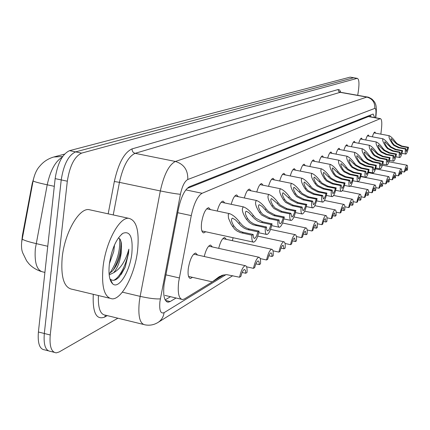 <?xml version="1.0" encoding="UTF-8"?>
<svg xmlns="http://www.w3.org/2000/svg" width="430" height="430" viewBox="0 0 430 430"><rect width="100%" height="100%" fill="white"/><g stroke="black" fill="none" stroke-linecap="round" stroke-linejoin="round"><path stroke-width="0.64" d="M372.38 136.81C373.294 133.741 374.138 132.15 374.917 132.037L375.61 133.182M365.699 139.976C366.65 136.794 367.532 135.144 368.349 135.025L369.08 136.192M358.738 143.281C359.722 139.981 360.646 138.261 361.506 138.132L362.275 139.331M351.477 146.727C352.498 143.303 353.46 141.518 354.374 141.379L355.18 142.609M343.892 150.333C344.951 146.77 345.962 144.915 346.929 144.765L347.779 146.028M335.97 154.107C337.066 150.398 338.125 148.463 339.146 148.302L340.044 149.597M327.676 158.057C328.816 154.193 329.928 152.177 331.009 152.005L331.955 153.338M318.985 162.201C320.173 158.175 321.344 156.063 322.495 155.875L323.489 157.251M309.879 166.55C311.11 162.346 312.341 160.143 313.567 159.939L314.62 161.352M300.312 171.119C301.602 166.727 302.897 164.421 304.198 164.196L305.316 165.652M290.261 175.929C291.604 171.333 292.97 168.915 294.362 168.673L295.544 170.173M279.688 180.992C281.08 176.182 282.526 173.645 284.015 173.381L285.273 174.929M268.54 186.34C269.997 181.293 271.524 178.622 273.12 178.337L274.458 179.944M256.774 191.99C258.296 186.69 259.913 183.879 261.628 183.562L263.052 185.228M244.347 197.972C245.933 192.393 247.648 189.431 249.491 189.087L251.012 190.807M231.189 204.309C232.845 198.44 234.667 195.311 236.656 194.924L238.284 196.714M217.236 211.044C218.967 204.847 220.907 201.541 223.062 201.111L224.804 202.976M205.723 231.765L203.772 232.888C201.638 232.426 200.917 228.964 201.6 222.503C203.164 213.715 205.508 208.77 208.631 207.679L210.501 209.62M232.318 240.666L233.135 237.725M218.687 248.346C220.413 241.698 222.401 238.091 224.648 237.527L226.325 239.359M204.234 256.506C206.024 249.491 208.142 245.67 210.582 245.041L212.377 246.954M192.468 277.334L190.506 278.452C188.378 278.065 187.641 274.722 188.308 268.406C189.926 259.381 192.371 254.254 195.645 253.023L197.574 255.017M380.851 134.155L381.448 129.145C382.141 122.636 381.775 119.126 380.367 118.621L202.089 193.28C197.547 196.005 193.941 203.449 191.269 215.607L178.649 281.908C177.493 293.067 178.821 298.947 182.626 299.554L184.454 298.931L223.686 274.921M34.604 175.268L32.228 183.406L22.414 235.42L21.715 241.789M368.725 115.767L368.666 116.492L187.023 188.469M41.049 271.454C35.921 269.675 31.815 267.041 28.729 263.547L26.612 260.827L23.172 253.802C21.699 251.029 21.204 247.126 21.683 242.085L33.089 180.971C34.448 174.344 36.743 169.329 39.979 165.932C43.554 161.637 48.133 158.665 53.723 157.004L62.667 156.504M117.89 318.211L59.19 351.95L56.292 352.858C51.364 352.277 49.342 346.322 50.24 334.986L67.316 181.207C69.751 165.851 74.519 156.488 81.609 153.118L357.072 78.405L353.519 77.787L75.583 151.887L353.519 77.787L350.402 77.169M67.316 181.207L61.221 179.917C63.645 164.577 68.429 155.235 75.583 151.887C68.429 155.235 63.645 164.577 61.221 179.917L44.317 333.492L61.221 179.917L55.142 178.627C57.555 163.314 62.361 153.988 69.569 150.656L349.977 77.174M50.455 351.358C45.478 350.772 43.435 344.812 44.317 333.492C43.435 344.812 45.478 350.772 50.455 351.358L54.078 352.288M48.219 350.789L44.634 349.869C39.619 349.267 37.539 343.312 38.404 331.998L55.142 178.627M374.627 117.573L373.192 114.079L372.837 114.138L189.453 186.711C184.798 189.377 181.132 196.79 178.455 208.948L164.066 284.585C162.948 295.7 164.346 301.564 168.254 302.177L170.167 301.548L176.064 298.006M357.072 78.405L357.362 78.373C359.061 79.206 359.399 83.42 358.378 91.02L357.717 95.32M170.5 296.7L165.142 299.871M370.579 115.03L370.864 116.89M222.133 275.334L212.275 281.876L218.779 277.006L216.526 278.909L221.773 275.458M218.779 277.006L222.67 275.168L226.669 274.636L239.542 277.226C241.149 270.298 243.063 266.45 245.277 265.681L193.667 254.146M242.133 272.459L245.74 273.27L247.035 272.443C247.288 268.1 246.702 265.848 245.277 265.681M245.74 273.27L245.476 270.459L244.525 269.465C243.176 269.873 241.961 272.179 240.875 276.377L239.542 277.226M257.86 231.834L247.529 229.604L244.342 228.319L241.047 225.879L235.5 219.918L232.42 218.139C230.845 219.053 231.302 221.617 233.786 225.841L236.414 228.964L239.945 231.211L242.746 232.205L253.173 234.463L253.431 237.387L254.377 238.43C255.667 238.059 256.828 235.86 257.86 231.834L259.113 231.136L248.809 228.91L245.6 227.631L242.74 225.616L239.978 222.627C236.586 217.967 233.141 214.984 229.636 213.667L206.658 208.803M259.113 231.136C257.586 237.779 255.764 241.461 253.641 242.181C252.216 241.999 251.636 239.666 251.894 235.183L240.305 232.582L237.08 231.071L234.678 229.238L231.173 224.315L228.518 218.257L228.222 214.532L229.013 213.731L229.636 213.667M251.894 235.183L253.173 234.463M246.562 266.799L253.458 268.341C255.006 261.655 256.817 257.946 258.892 257.221L208.7 246.143M255.871 263.864L259.285 264.622L260.505 263.843C260.768 259.602 260.231 257.393 258.892 257.221M259.285 264.622L259.053 261.87L258.167 260.886C256.903 261.273 255.753 263.493 254.71 267.541L253.458 268.341M260.188 258.575L266.552 259.983C268.035 253.523 269.755 249.943 271.701 249.255L222.858 238.602M268.798 255.769L272.034 256.479L273.184 255.748C273.464 251.598 272.969 249.438 271.701 249.255M272.034 256.479L271.841 253.786L271.002 252.819C269.82 253.184 268.728 255.323 267.729 259.231L266.552 259.983M272.986 250.819L278.887 252.109C280.317 245.858 281.951 242.402 283.784 241.751L257.753 236.134M280.989 248.137L284.063 248.803L285.144 248.11C285.434 244.052 284.977 241.934 283.784 241.751M284.063 248.803L283.107 245.207C281.994 245.557 280.957 247.621 280 251.4L278.887 252.109M285.031 243.487L290.529 244.675C291.911 238.618 293.464 235.28 295.19 234.662L270.534 229.4M292.502 240.924L295.421 241.552L296.447 240.897C296.743 236.925 296.324 234.845 295.19 234.662M295.421 241.552L294.534 238.026C293.486 238.354 292.502 240.343 291.583 244.003L290.529 244.675M270.916 224.508L260.865 222.358L257.758 221.117L254.555 218.757L248.707 212.554L246.223 211.221C244.761 212.097 245.24 214.57 247.653 218.644L250.206 221.67L253.641 223.847L256.361 224.809L266.509 226.981L266.734 229.835L267.621 230.867C268.831 230.512 269.927 228.394 270.916 224.508L272.093 223.847L262.617 221.837L255.732 218.139L253.474 215.624C250.174 211.082 246.852 208.174 243.504 206.889L221.181 202.218M272.093 223.847C270.626 230.27 268.9 233.823 266.906 234.506C265.568 234.312 265.036 232.033 265.305 227.658L252.958 224.75L249.448 222.686L246.401 219.295C242.267 212.775 241.305 208.641 243.504 206.889M265.305 227.658L266.509 226.981M283.214 217.607L273.964 215.661L267.277 212.049L262.058 206.4L259.225 204.707C257.866 205.551 258.36 207.937 260.709 211.872L262.773 214.425L269.723 217.967L279.065 219.934L279.253 222.729L280.086 223.74C281.225 223.406 282.268 221.364 283.214 217.607L284.327 216.983L275.092 215.048L268.39 211.463L266.197 209.023C262.977 204.599 259.768 201.756 256.57 200.504L234.871 196.01M284.327 216.983C282.913 223.197 281.268 226.626 279.398 227.271C278.135 227.083 277.646 224.847 277.925 220.574L268.562 218.601L261.628 215.027L259.526 212.484C255.517 206.185 254.533 202.191 256.57 200.504M277.925 220.574L279.065 219.934M294.819 211.092L285.8 209.216L279.285 205.717L277.119 203.358L271.497 198.558C270.228 199.369 270.733 201.681 273.018 205.481L275.033 207.964L281.8 211.393L290.9 213.291L291.846 217.021C292.916 216.704 293.905 214.731 294.819 211.092L295.867 210.506L286.869 208.636L280.338 205.164L278.205 202.793C275.066 198.477 271.964 195.704 268.9 194.478L247.787 190.146M295.867 210.506C294.507 216.521 292.943 219.837 291.18 220.456C289.987 220.262 289.535 218.075 289.825 213.893L280.704 211.99L273.953 208.534L271.905 206.061C268.008 199.966 267.008 196.107 268.9 194.478M289.825 213.893L290.9 213.291M137.562 250.647C134.945 274.066 122.115 299.173 112.311 298.871C104.42 297.754 101.34 287.127 103.055 266.998C105.662 242.531 119.201 217.3 128.581 218.284C136.498 220.015 139.497 230.802 137.562 250.647M109.338 298.157L72.536 289.352C64.113 288.095 60.662 277.484 62.189 257.522C64.586 233.264 78.626 208.442 88.639 209.571L91.16 210.125M109.403 263.681L113.735 251.572L114.531 244.896M109.069 273.711L112.606 270.889C116.401 266.32 119.099 260.408 120.706 253.157L121.448 247.949L121.319 242.843L120.217 239.343L118.427 237.871M121.448 247.949L121.169 253.265C119.97 261.617 117.476 268.1 113.681 272.695L109.177 274.867M109.365 264.009C111.735 248.879 116.251 238.645 122.905 233.307C130.129 230.62 133.106 237.301 131.854 253.356C129.935 271.432 118.787 289.61 112.698 283.875C109.446 280.742 108.333 274.12 109.365 264.009M112.698 283.875L110.22 279.102C112.816 281.247 115.826 280.505 119.25 276.882L125.178 267.18L128.522 253.324L128.866 249.196L127.624 253.318C124.324 262.794 119.674 269.255 113.681 272.695M109.709 273.367C117.186 261.967 120.481 250.357 119.583 238.542M113.746 280.29C120.561 277.21 127.737 261.155 128.866 249.196M113.24 270.137C118.637 260.231 121.212 250.566 120.97 241.139M110.773 281.231L111.381 281.333M121.169 274.464L125.178 267.18M296.399 236.548L301.537 237.645C302.87 231.775 304.354 228.55 305.983 227.954L282.575 223.009M303.392 234.097L306.165 234.689L307.138 234.071C307.445 230.179 307.058 228.142 305.983 227.954M306.165 234.689L305.348 231.227C304.359 231.539 303.419 233.469 302.532 237.011L301.537 237.645M307.144 229.969L311.965 230.991C313.25 225.298 314.663 222.17 316.206 221.6L293.937 216.946M313.707 227.631L316.351 228.19L317.27 227.599C317.582 223.793 317.227 221.794 316.206 221.6M316.351 228.19L315.593 224.788C314.658 225.089 313.76 226.954 312.906 230.389L311.965 230.991M317.313 223.729L321.85 224.68C323.097 219.155 324.446 216.118 325.908 215.575L304.682 211.173M323.489 221.493L326.015 222.02L326.886 221.461C327.203 217.73 326.875 215.769 325.908 215.575M326.015 222.02L325.311 218.682C324.424 218.967 323.57 220.773 322.742 224.111L321.85 224.68M305.789 204.938L296.99 203.127L290.637 199.735L283.09 192.748C281.908 193.532 282.429 195.768 284.655 199.45L286.611 201.858L293.206 205.185L302.08 207.018L302.957 210.673C303.962 210.372 304.908 208.459 305.789 204.938L306.778 204.384L298.001 202.578L291.631 199.208L289.557 196.902C286.488 192.688 283.488 189.979 280.553 188.781L260 184.604M306.778 204.384C305.461 210.216 303.972 213.425 302.312 214.011C301.177 213.812 300.763 211.673 301.065 207.588L292.174 205.75L285.595 202.396L283.601 199.993C279.812 194.091 278.796 190.356 280.553 188.781M301.065 207.588L302.08 207.018M316.168 199.111L307.584 197.365L301.387 194.07L294.066 187.244C292.964 188.007 293.491 190.167 295.657 193.736L297.571 196.08L303.999 199.316L312.658 201.084L313.465 204.669C314.421 204.379 315.319 202.53 316.168 199.111L317.103 198.585L308.541 196.843L302.328 193.57L300.307 191.328C297.307 187.211 294.405 184.561 291.588 183.39L271.567 179.358M317.103 198.585C315.835 204.245 314.411 207.357 312.841 207.916C311.766 207.717 311.385 205.621 311.696 201.622L303.021 199.848L296.609 196.585L294.663 194.252C290.976 188.533 289.949 184.911 291.588 183.39M311.696 201.622L312.658 201.084M326.01 193.591L317.63 191.898L311.578 188.695L304.472 182.03C303.44 182.766 303.978 184.868 306.09 188.324L307.961 190.603L314.228 193.747L322.677 195.456L323.43 198.972C324.327 198.698 325.188 196.908 326.01 193.591L326.897 193.091L318.539 191.404L312.47 188.222L310.498 186.04C307.568 182.014 304.752 179.428 302.048 178.278L282.531 174.386M326.897 193.091C325.666 198.585 324.306 201.6 322.822 202.138C321.801 201.939 321.452 199.88 321.769 195.972L313.298 194.252L307.041 191.087L305.144 188.813C301.559 183.266 300.522 179.756 302.048 178.278M321.769 195.972L322.677 195.456M326.961 217.8L331.234 218.687C332.444 213.318 333.739 210.372 335.12 209.851L314.846 205.685M332.788 215.661L335.196 216.161L336.023 215.629C336.346 211.969 336.045 210.044 335.12 209.851M335.196 216.161L334.54 212.882C333.702 213.151 332.879 214.909 332.084 218.144L331.234 218.687M336.126 212.157L340.157 212.99C341.329 207.765 342.57 204.906 343.887 204.406L324.483 200.45M341.624 210.109L343.925 210.582L344.72 210.076C345.043 206.491 344.769 204.599 343.887 204.406M343.925 210.582L343.323 207.362C342.522 207.62 341.737 209.324 340.969 212.474L340.157 212.99M344.838 206.782L348.655 207.566C349.789 202.482 350.982 199.703 352.235 199.219L333.621 195.456M350.047 204.825L352.245 205.271L352.998 204.787C353.331 201.272 353.073 199.412 352.235 199.219M352.245 205.271L351.681 202.105C350.923 202.358 350.171 204.008 349.423 207.072L348.655 207.566M353.137 201.659L356.755 202.396C357.857 197.445 359.002 194.736 360.195 194.274L342.291 190.683M358.072 199.783L360.179 200.208L360.899 199.746C361.232 196.295 360.996 194.468 360.195 194.274M360.179 200.208L359.657 197.096C358.937 197.332 358.212 198.945 357.486 201.923L356.755 202.396M361.044 196.768L364.479 197.461C365.554 192.635 366.656 190.001 367.79 189.555L350.504 186.115M365.737 194.967L367.752 195.37L368.44 194.935C368.773 191.543 368.558 189.748 367.79 189.555M367.752 195.37L367.268 192.312C366.58 192.543 365.887 194.107 365.183 197.01L364.479 197.461M335.346 188.345L327.165 186.706L321.248 183.594L314.351 177.085C313.384 177.794 313.927 179.831 315.991 183.191L317.813 185.405L323.935 188.464L332.186 190.125L332.879 193.57C333.734 193.306 334.556 191.57 335.346 188.345L336.195 187.872L328.025 186.238L322.097 183.148L320.173 181.019C317.313 177.085 314.583 174.553 311.976 173.43L292.938 169.662M336.195 187.872C335.002 193.215 333.702 196.139 332.293 196.655C331.32 196.456 330.998 194.441 331.32 190.608L323.054 188.947L316.948 185.862L315.093 183.653C311.594 178.267 310.557 174.859 311.976 173.43M331.32 190.608L332.186 190.125M344.226 183.363L336.228 181.777L330.444 178.746L323.742 172.376C322.833 173.07 323.387 175.048 325.397 178.31L327.182 180.466L333.159 183.443L341.221 185.05L341.866 188.437C342.672 188.184 343.462 186.496 344.226 183.363L345.032 182.911L337.05 181.326L331.256 178.321L329.375 176.241C326.574 172.392 323.924 169.92 321.42 168.818L302.838 165.168M345.032 182.911C343.871 188.109 342.624 190.952 341.291 191.447C340.366 191.243 340.071 189.27 340.399 185.513L332.32 183.9L326.354 180.901L324.542 178.751C321.135 173.516 320.092 170.205 321.42 168.818M340.399 185.513L341.221 185.05M352.675 178.622L344.855 177.079L339.2 174.128L332.68 167.904C331.826 168.571 332.385 170.495 334.346 173.666L336.088 175.768L341.931 178.67L349.81 180.229L350.412 183.551C351.181 183.309 351.933 181.67 352.675 178.622L353.444 178.192L345.634 176.655L339.969 173.725L338.136 171.699C335.395 167.931 332.82 165.507 330.407 164.427L312.261 160.89M353.444 178.192C352.32 183.25 351.122 186.013 349.853 186.486C348.972 186.287 348.698 184.346 349.031 180.67L341.13 179.106L335.303 176.182L333.535 174.085C330.208 168.995 329.165 165.776 330.407 164.427M349.031 180.67L349.81 180.229M360.727 174.107L353.073 172.607L347.542 169.732L341.194 163.636C340.393 164.287 340.952 166.157 342.871 169.243L344.575 171.296L350.289 174.123L357.996 175.639L358.55 178.896C359.281 178.665 360.007 177.069 360.727 174.107L361.458 173.693L353.82 172.199L348.279 169.345L346.489 167.367C343.801 163.674 341.296 161.304 338.969 160.245L321.237 156.816M361.458 173.693C360.367 178.617 359.217 181.309 358.007 181.766C357.169 181.567 356.916 179.659 357.255 176.053L349.525 174.537L343.828 171.688L342.097 169.64C338.851 164.69 337.808 161.556 338.969 160.245M357.255 176.053L357.996 175.639M368.408 169.796L360.915 168.34L355.502 165.534L349.321 159.568C348.569 160.202 349.128 162.019 351.004 165.023L352.67 167.028L358.26 169.785L365.801 171.258L366.317 174.462C367.016 174.236 367.709 172.683 368.408 169.796L369.107 169.404L361.63 167.953L356.207 165.163L354.454 163.233C351.821 159.616 349.386 157.294 347.139 156.257L329.805 152.924M369.107 169.404C368.042 174.204 366.935 176.821 365.785 177.262C364.984 177.063 364.753 175.193 365.091 171.656L357.529 170.183L351.955 167.404L350.262 165.405C347.096 160.578 346.053 157.53 347.139 156.257M365.091 171.656L365.801 171.258M368.596 192.097L371.864 192.748C372.907 188.044 373.966 185.475 375.051 185.05L358.217 181.718M373.057 190.366L374.987 190.753L375.648 190.334C375.981 187.002 375.782 185.239 375.051 185.05M374.987 190.753L374.541 187.743C373.885 187.964 373.213 189.49 372.531 192.317L371.864 192.748M375.809 187.625L378.921 188.243C379.937 183.653 380.958 181.148 381.996 180.734L360.765 176.569M380.055 185.964L381.91 186.33L382.539 185.932C382.877 182.659 382.695 180.928 381.996 180.734M381.91 186.33L381.496 183.374L379.561 187.835L378.921 188.243M382.711 183.347L385.678 183.927C386.661 179.45 387.65 177.01 388.639 176.606L368.306 172.64M386.758 181.75L388.543 182.1L389.145 181.713C389.483 178.498 389.317 176.794 388.639 176.606M388.543 182.1L388.156 179.186L386.29 183.535L385.678 183.927M389.317 179.245L392.149 179.799C393.111 175.418 394.068 173.037 395.014 172.65L375.508 168.866M393.181 177.708L394.896 178.041L395.471 177.676C395.81 174.516 395.659 172.838 395.014 172.65M394.896 178.041L394.536 175.177L392.735 179.423L392.149 179.799M395.648 175.311L398.352 175.832C399.293 171.559 400.217 169.232 401.125 168.856L382.394 165.244M399.341 173.833L400.991 174.15L401.545 173.795C401.883 170.689 401.744 169.044 401.125 168.856M400.991 174.15L400.658 171.328L398.916 175.472L398.352 175.832M401.722 171.532L404.308 172.032C405.227 167.85 406.119 165.577 406.99 165.211L388.989 161.761M405.259 170.108L406.839 170.414L407.371 170.076C407.715 167.017 407.586 165.4 406.99 165.211M406.839 170.414L406.533 167.635L404.85 171.688L404.308 172.032M375.745 165.679L368.408 164.26L363.108 161.524L357.083 155.681C356.368 156.3 356.932 158.068 358.765 160.992L360.399 162.954L365.865 165.647L373.256 167.076L373.729 170.221C374.396 170.006 375.067 168.495 375.745 165.679L376.406 165.303L369.09 163.889L363.775 161.175L362.06 159.283C359.485 155.741 357.11 153.462 354.938 152.446L337.985 149.205M376.406 165.303C375.374 169.984 374.31 172.537 373.213 172.962C372.444 172.763 372.235 170.925 372.573 167.458L365.172 166.023L359.716 163.314L358.061 161.363C354.965 156.66 353.922 153.687 354.938 152.446M372.573 167.458L373.256 167.076M382.754 161.744L375.567 160.363L370.375 157.692L364.5 151.962C363.828 152.564 364.393 154.295 366.188 157.143L367.79 159.057L373.138 161.685L380.373 163.077L380.813 166.174L382.754 161.744L383.393 161.384L376.218 160.008L371.015 157.358L369.338 155.51C366.812 152.037 364.495 149.801 362.399 148.801L345.811 145.652M383.393 161.384C382.383 165.953 381.356 168.442 380.308 168.85C379.577 168.651 379.384 166.851 379.722 163.443L372.477 162.046L367.134 159.401L365.511 157.493C362.485 152.908 361.447 150.011 362.399 148.801M379.722 163.443L380.373 163.077M389.462 157.977L382.421 156.633L377.33 154.026L371.595 148.409C370.966 148.995 371.531 150.677 373.283 153.462L374.852 155.332L380.093 157.901L387.183 159.256L387.597 162.298L389.462 157.977L390.075 157.638L383.044 156.294L377.943 153.703L376.304 151.898C373.82 148.49 371.568 146.297 369.537 145.319L353.299 142.255M390.075 157.638C389.091 162.094 388.102 164.523 387.102 164.916C386.398 164.722 386.221 162.948 386.565 159.605L379.459 158.245L374.229 155.66L372.638 153.795C369.676 149.323 368.644 146.496 369.537 145.319M386.565 159.605L387.183 159.256M395.89 154.37L388.983 153.064L383.995 150.511L378.395 145.001C377.803 145.576 378.362 147.221 380.082 149.936L381.62 151.763L386.758 154.273L393.708 155.596L394.084 158.584L395.89 154.37L396.476 154.042L389.585 152.736L384.581 150.204L382.974 148.436C380.539 145.093 378.341 142.937 376.374 141.975L360.474 138.998M396.476 154.042C395.519 158.396 394.563 160.766 393.6 161.153C392.929 160.954 392.767 159.218 393.111 155.929L386.151 154.606L381.023 152.08L379.464 150.258C376.567 145.888 375.535 143.131 376.374 141.975M393.111 155.929L393.708 155.596M402.05 150.914L395.277 149.64L390.381 147.146L384.914 141.739C384.35 142.298 384.914 143.905 386.597 146.555L388.107 148.345L393.144 150.801L399.959 152.086L400.308 155.031L402.05 150.914L402.609 150.597L395.853 149.328L390.945 146.845L389.37 145.114C386.984 141.835 384.834 139.723 382.931 138.777L367.349 135.869M402.609 150.597C401.679 154.854 400.755 157.17 399.835 157.541C399.19 157.348 399.04 155.638 399.384 152.408L392.558 151.118L387.532 148.646L386.006 146.861C383.168 142.593 382.146 139.9 382.931 138.777M399.384 152.408L399.959 152.086M407.962 147.597L401.319 146.35L396.514 143.91L391.171 138.605C390.639 139.153 391.198 140.723 392.848 143.314L394.331 145.06L399.266 147.469L405.952 148.721L406.28 151.618L407.962 147.597L408.5 147.297L401.867 146.049L397.057 143.625L395.514 141.927C393.165 138.707 391.069 136.632 389.225 135.703L373.95 132.87M408.5 147.297C407.592 151.457 406.694 153.72 405.812 154.08C405.194 153.886 405.06 152.204 405.404 149.033L398.707 147.769L393.778 145.356L392.278 143.604C389.505 139.438 388.483 136.804 389.225 135.703M405.404 149.033L405.952 148.721M165.813 274.829L179.288 277.936M22.414 235.42L22.795 235.506M32.228 183.406L32.61 183.486M177.73 212.71L191.269 215.607M185.814 189.893L202.089 193.28M368.107 116.525L380.012 118.691M62.173 157.251C55.33 161.347 50.342 170.527 47.214 184.803L35.335 248.723C34.303 263.16 37.002 270.938 43.43 272.056L44.908 272.405M22.145 238.967C23.381 240.155 28.036 241.692 36.098 243.584L47.762 246.266M54.304 186.319L47.214 184.803C39.108 183.046 34.4 181.766 33.089 180.971M38.404 331.998L50.24 334.986M69.569 150.656L81.609 153.118M165.464 300.436L170.167 301.548M375.503 117.734L375.772 115.455C376.25 110.677 375.917 108.328 374.772 108.408L187.776 179.498C184.647 181.245 182.191 186.174 180.412 194.285L159.922 301.5C159.154 310.315 160.541 314.04 164.083 312.669L225.97 274.646M164.083 312.669C163.47 316.829 161.551 320.022 158.315 322.247C154.262 324.833 149.914 325.714 145.275 324.887C139.884 324.139 137.89 316.41 139.299 301.704L140.148 296.367L122.351 292.147M107.274 315.62L104.694 317.06L105.517 315.19C100.303 314.626 97.932 308.073 98.411 295.544M104.694 317.06C96.304 320.275 92.493 312.691 93.267 294.313M108.177 213.834L114.337 181.503C118.422 163.233 124.34 152.36 132.08 148.882L338.141 89.526L339.668 89.994L340.764 92.31M160.347 298.85C155.999 299.21 149.269 298.382 140.148 296.367L160.331 190.936L119.438 182.363L113.235 214.941M180.412 194.285C176.192 193.919 169.501 192.801 160.331 190.936C163.959 174.558 168.985 164.733 175.413 161.46L135.122 153.338C128.285 156.482 123.055 166.157 119.438 182.363L114.337 181.503M187.776 179.498C188.087 170.146 183.965 164.131 175.413 161.46L366.828 97.078L340.108 92.337L135.122 153.338C133.031 152.682 132.015 151.199 132.08 148.882M374.772 108.408C375.111 102.453 372.466 98.68 366.828 97.078L367.478 97.051M340.802 92.321L339.598 92.187L338.733 91.558L338.141 89.526M376.094 114.692L375.772 115.455M232.458 226.529L233.786 225.841M238.682 223.299L239.978 222.627M248.094 229.738L249.373 229.045M242.009 233.049L243.315 232.34M246.401 219.295L247.653 218.644M252.254 216.258L253.474 215.624M261.413 222.487L262.617 221.837M255.689 225.605L256.92 224.938M259.526 212.484L260.709 211.872M265.047 209.62L266.197 209.023M273.964 215.661L275.092 215.048M268.562 218.601L269.723 217.967M271.905 206.061L273.018 205.481M277.119 203.358L278.205 202.793M285.8 209.216L286.869 208.636M280.704 211.99L281.8 211.393M283.601 199.993L284.655 199.45M288.53 197.434L289.557 196.902M296.99 203.127L298.001 202.578M292.174 205.75L293.206 205.185M294.663 194.252L295.657 193.736M299.328 191.834L300.307 191.328M307.584 197.365L308.541 196.843M303.021 199.848L303.999 199.316M305.144 188.813L306.09 188.324M309.573 186.518L310.498 186.04M317.63 191.898L318.539 191.404M313.298 194.252L314.228 193.747M315.093 183.653L315.991 183.191M319.296 181.471L320.173 181.019M327.165 186.706L328.025 186.238M323.054 188.947L323.935 188.464M324.542 178.751L325.397 178.31M328.541 176.676L329.375 176.241M336.228 181.777L337.05 181.326M332.32 183.9L333.159 183.443M333.535 174.085L334.346 173.666M337.34 172.113L338.136 171.699M344.855 177.079L345.634 176.655M341.13 179.106L341.931 178.67M342.097 169.64L342.871 169.243M345.725 167.759L346.489 167.367M353.073 172.607L353.82 172.199M349.525 174.537L350.289 174.123M350.262 165.405L351.004 165.023M353.729 163.61L354.454 163.233M360.915 168.34L361.63 167.953M357.529 170.183L358.26 169.785M358.061 161.363L358.765 160.992M361.372 159.643L362.06 159.283M368.408 164.26L369.09 163.889M365.172 166.023L365.865 165.647M365.511 157.493L366.188 157.143M368.677 155.853L369.338 155.51M375.567 160.363L376.218 160.008M372.477 162.046L373.138 161.685M372.638 153.795L373.283 153.462M375.669 152.225L376.304 151.898M382.421 156.633L383.044 156.294M379.459 158.245L380.093 157.901M379.464 150.258L380.082 149.936M382.367 148.748L382.974 148.436M388.983 153.064L389.585 152.736M386.151 154.606L386.758 154.273M386.006 146.861L386.597 146.555M388.79 145.415L389.37 145.114M395.277 149.64L395.853 149.328M392.558 151.118L393.144 150.801M392.278 143.604L392.848 143.314M394.955 142.217L395.514 141.927M401.319 146.35L401.867 146.049M398.707 147.769L399.266 147.469M369.773 116.691L369.746 115.364M164.98 295.399L181.32 299.242M368.483 116.46L380.367 118.621M190.506 278.452L189.823 278.291M203.772 232.888L203.191 232.759M54.266 156.859L64.527 154.133M350.273 77.147L357.362 78.373M166.888 301.855L168.254 302.177M143.238 324.387L105.522 315.19M375.734 117.777L376.062 114.987C376.583 108.967 376.293 105.114 375.191 103.431C375.17 102.679 374.1 101.243 371.988 99.136C369.537 97.615 367.967 96.911 367.268 97.013L340.582 92.283L339.958 91.73L340.345 92.197M158.315 322.247L232.737 275.684M212.216 281.86L188.555 276.436M219.751 276.388L219.171 276.743M253.184 242.085L201.874 230.931M254.076 238.365L254.377 238.43M266.503 234.415L258.747 232.748M267.352 230.808L267.621 230.867M279.038 227.196L271.69 225.637M290.857 220.386L283.886 218.918M121.491 234.371L122.905 233.307M128.581 218.284L88.639 209.571M302.021 213.952L295.394 212.571M312.578 207.862L306.273 206.561M322.586 202.089L316.577 200.864M332.078 196.612L326.348 195.451M341.098 191.404L335.62 190.307M349.676 186.453L344.441 185.411M357.846 181.734L352.837 180.745M365.64 177.23L360.84 176.289M373.079 172.935L368.478 172.038M380.185 168.829L375.772 167.974M386.989 164.894L382.748 164.083M393.498 161.132L389.424 160.352M399.739 157.525L395.815 156.778M405.726 154.064L401.948 153.349"/></g></svg>
